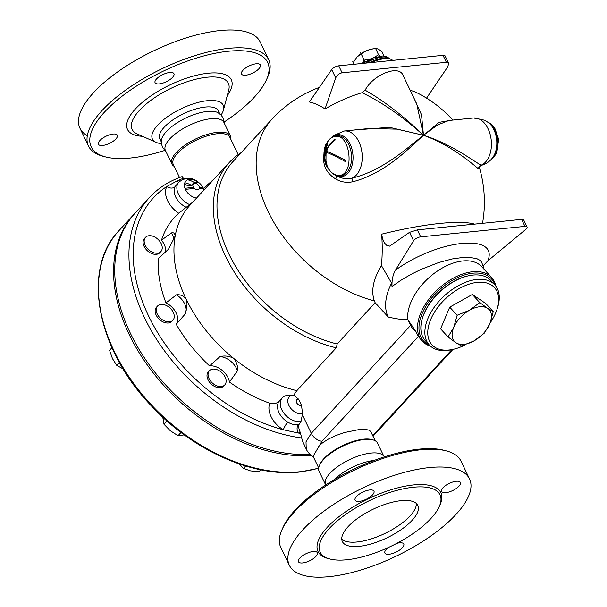 <?xml version="1.0" encoding="UTF-8"?>
<svg xmlns="http://www.w3.org/2000/svg" width="607" height="607" viewBox="0 0 607 607"><rect width="100%" height="100%" fill="white"/><g stroke="black" fill="none" stroke-linecap="round" stroke-linejoin="round"><path stroke-width="0.91" d="M174.194 166.364A32.429 12.322 -25.6 0 1 171.91 164.011L165.4 150.43A32.429 12.322 -25.6 0 1 189.323 125.308A32.429 12.322 -25.6 0 1 223.892 122.409L230.402 135.991A32.429 12.322 -25.6 0 1 230.797 139.238M165.969 151.613L162.532 147.326L161.454 143.745L161.508 139.83A32.429 12.322 -25.6 0 1 185.818 118.008A32.429 12.322 -25.6 0 1 218.072 112.735L221.153 115.14L223.27 118.228L224.461 123.593M161.401 140.657A32.429 12.322 -25.6 0 1 159.808 138.76A32.429 12.322 -25.6 0 1 183.731 113.638A32.429 12.322 -25.6 0 1 218.3 110.74L219.825 113.919M161.439 143.624A39.227 14.902 -25.6 0 1 156.105 142.372A39.227 14.902 -25.6 0 1 181.349 108.668A39.227 14.902 -25.6 0 1 223.429 110.11A39.227 14.902 -25.6 0 1 221.069 115.057M164.694 150.453A97.81 37.164 -25.6 0 1 130.277 158.032A97.81 37.164 -25.6 0 1 105.58 156.917A97.81 37.164 -25.6 0 1 163.359 71.11A97.81 37.164 -25.6 0 1 266.427 79.858A97.81 37.164 -25.6 0 1 224.347 121.87M256.2 63.788A10.463 3.976 -25.6 0 1 260.38 64.979A10.463 3.976 -25.6 0 1 256.245 71.011A10.463 3.976 -25.6 0 1 245.691 75.215A10.463 3.976 -25.6 0 1 241.51 74.024A10.463 3.976 -25.6 0 1 245.645 67.992A10.463 3.976 -25.6 0 1 256.2 63.788M156.492 79.001A10.463 3.976 -25.6 0 1 166.417 73.189A10.463 3.976 -25.6 0 1 173.943 73.675A10.463 3.976 -25.6 0 1 172.532 77.385A10.463 3.976 -25.6 0 1 162.608 83.197A10.463 3.976 -25.6 0 1 155.081 82.711A10.463 3.976 -25.6 0 1 156.492 79.001M102.629 145.46A10.463 3.976 -25.6 0 1 98.448 144.269A10.463 3.976 -25.6 0 1 102.583 138.237A10.463 3.976 -25.6 0 1 113.137 134.033A10.463 3.976 -25.6 0 1 117.318 135.224A10.463 3.976 -25.6 0 1 113.175 141.256A10.463 3.976 -25.6 0 1 102.629 145.46M266.427 79.858L267.459 77.582A99.905 37.953 154.4 0 0 268.673 59.714A99.905 37.953 154.4 0 0 162.183 68.652A99.905 37.953 154.4 0 0 88.485 146.044A99.905 37.953 154.4 0 0 103.167 156.295L105.58 156.917M87.317 135.657A99.905 37.953 -25.6 0 1 79.949 128.244A99.905 37.953 -25.6 0 1 153.654 50.844A99.905 37.953 -25.6 0 1 260.145 41.913L268.673 59.714M171.91 164.011A32.429 12.322 -25.6 0 1 195.833 138.889A32.429 12.322 -25.6 0 1 230.402 135.991M179.543 177.525L173.268 164.436A31.382 11.92 -25.6 0 1 196.418 140.118A31.382 11.92 -25.6 0 1 229.871 137.311L238.179 154.641M214.028 179.088L203.36 188.413L200.947 184.566C193.8 177.191 186.44 176.379 178.868 182.123A15.691 10.516 42.6 0 0 189.604 204.589M193.147 183.276L198.504 182.517M181.797 176.925L184.24 178.784M184.452 184.217L188.716 186.061L191.311 185.325L194.172 182.434L198.406 182.441M203.975 190.014L203.36 188.413M495.843 286.109A47.073 27.603 137.5 0 0 491.609 277.498A47.073 27.603 137.5 0 0 472.694 271.724A47.073 27.603 137.5 0 0 427.95 300.465A47.073 27.603 137.5 0 0 422.206 341.119L418.314 336.483L415.757 331.202A10.463 7.011 -137.4 0 1 410.613 325.375L407.798 319.73C402.661 319.798 396.159 318.895 388.283 317.036L375.156 302.718L337.181 343.987L336.248 347.819L296.838 390.658A124.481 83.455 -137.4 0 1 233.612 358.32A124.481 83.455 -137.4 0 1 186.137 299.114A124.481 83.455 -137.4 0 1 175.12 236.244A124.481 83.455 -137.4 0 1 189.976 205.227L229.393 162.388A124.481 83.455 -137.4 0 1 241.245 152.592M336.248 347.819A124.481 83.455 -137.4 0 1 230.971 266.549A124.481 83.455 -137.4 0 1 229.393 162.388M326.331 152.228A124.481 83.455 -137.4 0 1 345.383 161.606M337.181 343.987A122.394 82.051 -137.4 0 1 234.135 263.939A122.394 82.051 -137.4 0 1 232.747 161.826L271.921 119.253A122.394 82.051 -137.4 0 0 272.748 220.394A122.394 82.051 -137.4 0 0 374.329 300.905C370.869 290.814 373.237 279.038 381.439 265.578A114.139 53.666 -103 0 0 381.659 234.173L382.569 238.817L384.512 242.99L386.507 245.228L389.618 246.138L409.535 232.337L417.343 229.878L521.61 219.393L523.53 219.628L527.051 226.972A5.228 1.988 -25.6 0 1 525.647 229.484L487.853 260.843C499.121 233.05 438.262 239.173 395.468 270.138C392.896 274.599 391.75 280.055 392.016 286.489L400.772 280.358L410.567 274.592L421.015 269.402L438.755 262.52L452.162 258.954L463.93 257.315L468.961 257.262L476.912 258.688L479.697 260.153L481.617 262.103L484.242 269.462M326.589 151.242A122.394 82.051 -137.4 0 1 345.558 160.354M178.473 182.555A6.275 3.756 90.2 0 1 177.388 180.742L166.804 186.524A21.966 14.727 42.6 0 0 178.746 213.247L193.049 201.888M186.205 207.268A15.691 10.516 -137.4 0 1 175.021 186.706A6.275 4.575 27 0 1 166.804 186.524A156.386 104.844 -137.4 0 0 148.54 315.852A156.386 104.844 -137.4 0 0 283.355 429.786L298.257 433.011A21.966 14.727 42.6 0 0 300.29 432.389L302.415 440.834L306.247 449.134M175.021 186.706L178.868 182.123M296.838 390.658L293.705 395.187L298.553 399.148L301.542 405.4L302.544 413.822L301.004 421.486L299.175 424.232A15.691 10.516 -137.4 0 1 298.454 424.414C295.078 425.135 291.527 424.369 287.809 422.115A15.691 10.516 -137.4 0 1 279.174 401.288C276.549 403.572 273.416 404.224 269.774 403.23A127.622 85.564 -137.4 0 1 229.454 382.061A15.691 10.516 42.6 0 0 209.574 365.892A127.622 85.564 -137.4 0 1 176.227 324.297A15.691 10.516 42.6 0 0 165.961 302.87A127.622 85.564 -137.4 0 1 158.222 258.703L168.488 249.189L175.142 236.131M165.628 251.875A15.691 10.516 42.6 0 0 161.492 240.205A127.622 85.564 -137.4 0 1 178.746 213.247M160.893 251.533L159.838 252.679A10.463 7.011 -137.4 0 1 147.395 250.759A10.463 7.011 -137.4 0 1 144.443 238.513L145.498 237.367A10.463 7.011 -137.4 0 1 154.527 236.92A10.463 7.011 -137.4 0 1 160.893 251.533A10.463 7.011 -137.4 0 1 148.449 249.614A10.463 7.011 -137.4 0 1 145.498 237.367M172.927 320.223L171.88 321.361A10.463 7.011 -137.4 0 1 159.429 319.441A10.463 7.011 -137.4 0 1 156.477 307.195L157.532 306.057A10.463 7.011 -137.4 0 1 161.045 304.411A10.463 7.011 -137.4 0 1 171.849 310.04A10.463 7.011 -137.4 0 1 172.927 320.223A10.463 7.011 -137.4 0 1 160.483 318.296A10.463 7.011 -137.4 0 1 157.532 306.057M224.787 384.899L223.74 386.044A10.463 7.011 -137.4 0 1 211.646 384.436A10.463 7.011 -137.4 0 1 207.943 372.372A10.463 7.011 -137.4 0 1 208.345 371.879L209.392 370.733A10.463 7.011 -137.4 0 1 221.836 372.652A10.463 7.011 -137.4 0 1 224.787 384.899A10.463 7.011 -137.4 0 1 212.7 383.29A10.463 7.011 -137.4 0 1 208.998 371.234A10.463 7.011 -137.4 0 1 209.392 370.733M196.569 198.064A11.26 7.55 -137.4 0 1 184.672 187.313A11.26 7.55 -137.4 0 1 191.949 179.406A11.26 7.55 -137.4 0 1 203.648 190.37M161.492 240.205L171.364 232.929C173.746 232.276 175.006 233.376 175.12 236.244M302.635 415.271L311.285 433.33L306.004 441.82L306.254 449.142C307.696 452.298 310.23 454.954 313.865 457.094M299.175 424.232C298.333 426.243 298.705 428.967 300.29 432.389M298.454 424.414A6.275 4.211 -102.1 0 0 298.257 433.011A156.386 104.844 -137.4 0 0 300.769 433.398M287.809 422.115A6.275 1.419 -59.5 0 0 283.355 429.786A21.966 14.727 42.6 0 1 269.774 403.23M279.174 401.288L282.255 397.911C283.924 395.741 287.513 394.808 293.014 395.104L293.705 395.187M237.443 370.847C237.99 366.355 236.715 362.174 233.612 358.32C229.12 355.998 224.567 355.436 219.962 356.628A15.691 10.516 42.6 0 1 237.443 370.847L229.454 382.061M174.019 239.484A15.691 10.516 42.6 0 0 171.364 232.929M209.574 365.892L219.962 356.628M165.961 302.87L176.485 294.827C180.226 294.312 183.443 295.746 186.137 299.114L186.926 302.005L186.979 305.2L185.507 313.66L176.227 324.297M186.19 310.64A15.691 10.516 42.6 0 0 176.485 294.827M474.56 224.127A107.818 20.858 164.9 0 0 440.295 223.399A107.818 20.858 164.9 0 0 381.659 234.173M451.244 120.239L439.073 122.348L423.474 135.293L416.781 104.009L402.98 75.192C398.829 64.418 373.252 74.555 365.126 90.193L362.022 92.719A114.579 61.929 142.2 0 0 325.033 108.949A111.202 56.853 -101.5 0 0 309.35 101.991L331.71 69.57A5.228 1.988 154.4 0 1 338.744 65.822L443.011 55.336A5.228 1.988 154.4 0 1 445.098 55.935L448.619 63.28L446.357 62.316L342.09 72.802C339.138 73.439 337.014 75.147 335.709 77.924L325.033 108.949M452.814 120.087A122.394 122.394 0 0 0 418.443 93.531A114.579 61.929 142.2 0 0 410.195 90.253M323.941 154.277L323.91 154.474C322.438 165.021 326.346 173.177 335.625 178.928C340.853 182.062 346.582 183.003 352.826 181.751C384.694 173.526 407.798 149.398 423.474 135.293L421.516 114.829L414.186 98.592M362.022 92.719C381.704 102.044 402.191 116.233 423.474 135.293C451.198 145.027 473.278 164.618 478.794 169.08L479.333 167.608M479.325 167.744L479.325 167.752C479.522 166.621 480.22 165.817 481.419 165.332L481.123 165.203C473.9 161.371 451.198 143.867 423.474 135.293C406.682 148.343 383.047 170.506 351.923 178.192A24.06 15.334 84.3 0 0 361.764 151.219A24.06 15.334 84.3 0 0 344.381 130.991L369.056 128.509L397.016 129.147L423.474 135.293L389.55 127.333L353.82 130.042M426.546 98.137L447.875 66.641L448.619 63.28M483.111 265.889L487.853 260.843M395.468 270.138L413.564 240.751A5.228 1.988 -25.6 0 1 420.689 236.859L524.956 226.373A5.228 1.988 -25.6 0 1 527.051 226.972M392.016 286.489L391.591 283.09L381.439 265.578M375.156 302.718L374.329 300.905M391.591 283.09A56.489 33.119 137.5 0 0 388.283 317.036M491.609 277.498L481.738 266.731A47.073 27.603 137.5 0 0 462.83 260.957A47.073 27.603 137.5 0 0 407.798 319.73M331.043 138.093A21.101 13.445 84.3 0 1 352.69 152.736A21.101 13.445 84.3 0 1 336.665 175.734C341.339 178.511 346.43 179.331 351.923 178.192L352.826 181.751M335.352 139.853L333.903 140.877A3.141 0.41 -126.3 0 0 333.751 140.255L334.487 139.762M335.094 174.71L336.665 175.734A3.141 0.888 -58.8 0 1 335.625 178.928M323.91 154.474A3.141 1.138 -171.2 0 0 324.624 154.444M333.903 140.877L329.229 145.68C328.463 146.044 327.401 148.73 326.035 153.73A3.141 1.138 -171.2 0 0 325.959 153.389C326.771 148.093 329.366 143.715 333.751 140.255A24.06 15.334 84.3 0 1 333.971 139.762M327.772 143.495A21.101 13.445 84.3 0 0 325.959 153.389L325.989 161.181L327.082 165.286M365.126 90.193C383.92 100.838 403.374 115.876 423.474 135.293L437.351 125.095L448.907 120.474L473.581 117.993L485.054 120.307L489.174 123.191A21.101 13.445 -95.7 0 1 492.649 157.668C489.773 161.5 486.032 164.049 481.419 165.332M473.581 117.993A24.06 15.334 -95.7 0 1 490.964 138.229A24.06 15.334 -95.7 0 1 481.123 165.203A3.141 3.081 -56.6 0 0 478.794 169.08M327.34 166.523C329.829 171.523 333.031 174.414 336.946 175.188L336.946 175.188C355.983 179.08 350.975 129.42 333.106 137.03L333.106 137.03C325.117 139.534 321.907 155.991 327.34 166.523C329.829 171.523 333.031 174.414 336.946 175.188C355.983 179.08 350.975 129.42 333.106 137.03C325.117 139.534 321.907 155.991 327.34 166.523A3.141 1.191 -25.6 0 1 326.961 165.036L326.961 165.036M488.316 122.47C499.159 126.719 501.708 152.243 491.951 158.556C501.708 152.243 499.159 126.719 488.316 122.47M362.508 63.431L372.857 58.022L382.827 55.973L385.9 56.307L389.891 58.682C385.263 55.396 377.099 56.883 365.406 63.143C377.099 56.883 385.263 55.396 389.891 58.682L390.035 58.849A20.274 7.701 154.4 0 0 369.109 62.764M372.326 59.691A10.987 4.173 154.4 0 0 366.727 62.377M379.58 57.445A13.073 4.97 154.4 0 0 377.827 57.506M373.54 57.779L378.533 54.805L380.217 56.148M362.265 63.454L364.154 60.154L364.761 61.421L364.177 60.139L370.718 58.871M380.733 56.519L381.621 57.096M364.784 61.406L364.769 61.406A15.706 5.964 -25.6 0 1 364.784 61.406L360.588 52.68L361.188 53.955L356.984 56.997L353.312 62.513L352.697 61.254L354.147 64.274M384.466 56.891L382.046 51.845C379.231 49.402 377.076 48.325 375.566 48.613L375.566 48.613C370.126 49.023 365.346 50.806 361.211 53.94L360.588 52.68M361.059 53.621A13.073 4.97 -25.6 0 1 373.646 48.78A13.073 4.97 -25.6 0 1 373.836 48.765L375.672 48.598L378.533 54.805M357.121 56.853A13.073 4.97 -25.6 0 1 357.265 56.701A13.073 4.97 -25.6 0 1 361.036 53.636M422.206 341.119A47.073 27.603 137.5 0 0 430.416 346.081M415.757 331.202L408.033 319.988M429.437 345.125A46.026 26.989 -42.5 0 1 426 306.049A46.026 26.989 -42.5 0 1 472.921 273.18A46.026 26.989 -42.5 0 1 494.978 285.047M422.821 316.983A43.416 25.456 -42.5 0 1 467.511 276.018M429.293 344.973L425.279 340.603A44.455 26.063 -42.5 0 1 430.704 302.203A44.455 26.063 -42.5 0 1 472.967 275.062A44.455 26.063 -42.5 0 1 490.828 280.517L494.834 284.888A44.455 26.063 137.5 0 0 476.973 279.432A44.455 26.063 137.5 0 0 434.711 306.581A44.455 26.063 137.5 0 0 429.293 344.973A44.455 26.063 137.5 0 0 452.2 349.564L453.808 349.184A42.369 24.841 -42.5 0 1 429.786 321.869A42.369 24.841 -42.5 0 1 477.413 282.354A42.369 24.841 -42.5 0 1 496.905 309.676A42.369 24.841 -42.5 0 1 490.228 322.78M496.905 309.676L497.429 308.106A44.455 26.063 137.5 0 0 494.834 284.888M465.63 344.662A42.369 24.841 -42.5 0 1 453.808 349.184M448.042 336.961L453.748 327.363A23.536 13.802 137.5 0 0 455.94 342.727A23.536 13.802 137.5 0 0 473.984 340.914L461.532 345.99L455.94 342.727L448.042 336.961L440.606 328.842L449.719 307.142L472.322 294.478L485.812 303.515L493.248 311.626L489.841 323.736L484.136 333.326L473.984 340.914A23.536 13.802 137.5 0 0 489.841 323.736A23.536 13.802 137.5 0 0 487.656 308.371L493.248 311.626M453.748 327.363L457.154 315.261L469.613 310.185A23.536 13.802 137.5 0 0 453.748 327.363M449.719 307.142L457.154 315.261M469.613 310.185L479.765 302.597L487.656 308.371A23.536 13.802 137.5 0 0 469.613 310.185M472.322 294.478L479.765 302.597M318.683 467.936L313.113 456.312L321.93 441.243L418.314 336.483M318.599 446.282L322.825 442.624L328.334 439.119L335.792 435.568L344.533 432.525L358.98 429.581L364.928 429.384L368.479 429.991L370.574 431.251L375.285 440.819M325.026 483.589L319.085 471.191A32.429 12.322 -25.6 0 1 319.479 465.387L319.988 464.249A31.382 11.92 -25.6 0 1 342.758 445.553A31.382 11.92 -25.6 0 1 371.598 439.521L372.804 439.84A32.429 12.322 -25.6 0 1 377.569 443.163L383.51 455.561M319.479 465.387A32.429 12.322 -25.6 0 1 343.001 446.062A32.429 12.322 -25.6 0 1 372.804 439.84M325.132 485.304L325.2 481.48A32.429 12.322 -25.6 0 1 349.511 459.651A32.429 12.322 -25.6 0 1 381.757 454.377L384.785 456.722M334.578 479.409A32.429 12.322 -25.6 0 1 374.269 460.394M446.312 450.887L443.899 450.257A97.81 37.164 154.4 0 0 354.01 469.044A97.81 37.164 154.4 0 0 283.052 527.324L282.027 529.6A99.905 37.953 -25.6 0 1 354.503 470.068A99.905 37.953 -25.6 0 1 446.312 450.887A99.905 37.953 -25.6 0 1 461.001 461.13L469.53 478.938A99.905 37.953 -25.6 0 1 430.029 536.535A99.905 37.953 -25.6 0 1 329.244 576.65A99.905 37.953 -25.6 0 1 289.342 565.269A99.905 37.953 -25.6 0 1 363.032 487.876A99.905 37.953 -25.6 0 1 469.53 478.938M289.342 565.269L280.813 547.468A99.905 37.953 -25.6 0 1 282.027 529.6M313.159 551.513A10.463 3.976 -25.6 0 1 317.34 552.704A10.463 3.976 -25.6 0 1 313.197 558.736A10.463 3.976 -25.6 0 1 302.65 562.932A10.463 3.976 -25.6 0 1 298.469 561.741A10.463 3.976 -25.6 0 1 302.605 555.708A10.463 3.976 -25.6 0 1 313.159 551.513M372.554 494.864A10.463 3.976 -25.6 0 1 362.629 500.676A10.463 3.976 -25.6 0 1 355.103 500.191A10.463 3.976 -25.6 0 1 356.514 496.473A10.463 3.976 -25.6 0 1 366.438 490.668A10.463 3.976 -25.6 0 1 373.965 491.146A10.463 3.976 -25.6 0 1 372.554 494.864M445.713 492.694A10.463 3.976 -25.6 0 1 441.532 491.495A10.463 3.976 -25.6 0 1 445.667 485.471A10.463 3.976 -25.6 0 1 456.221 481.268A10.463 3.976 -25.6 0 1 460.402 482.459A10.463 3.976 -25.6 0 1 456.267 488.491A10.463 3.976 -25.6 0 1 445.713 492.694M396.735 543.379A10.463 3.976 -25.6 0 1 403.769 544.009A10.463 3.976 -25.6 0 1 402.358 547.726A10.463 3.976 -25.6 0 1 392.433 553.538A10.463 3.976 -25.6 0 1 384.899 553.053A10.463 3.976 -25.6 0 1 386.31 549.343A10.463 3.976 -25.6 0 1 388.404 547.476M346.734 559.768A66.429 25.236 -25.6 0 1 320.2 552.195A66.429 25.236 -25.6 0 1 369.2 500.737A66.429 25.236 -25.6 0 1 440.007 494.796A66.429 25.236 -25.6 0 1 413.746 533.098A66.429 25.236 -25.6 0 1 346.734 559.768M401.121 500.654A41.845 15.896 -25.6 0 1 417.836 505.419A41.845 15.896 -25.6 0 1 386.97 537.832A41.845 15.896 -25.6 0 1 342.371 541.573A41.845 15.896 -25.6 0 1 358.912 517.452A41.845 15.896 -25.6 0 1 401.121 500.654M341.764 539.183A41.845 15.896 154.4 0 0 384.884 533.47A41.845 15.896 154.4 0 0 416.356 503.446M202.488 187.297A159.527 106.953 42.6 0 0 199.377 187.29M193.572 187.48A159.527 106.953 42.6 0 0 184.968 188.322M182.153 176.591C169.148 181.03 158.252 188.003 149.474 197.495L135.285 212.92A159.527 106.953 42.6 0 0 149.352 364.966A159.527 106.953 42.6 0 0 310.2 454.461M203.095 188.602A159.527 106.953 42.6 0 0 199.286 188.542M194.627 188.633A159.527 106.953 42.6 0 0 185.393 189.369M134.708 213.55A159.527 106.953 42.6 0 0 134.124 214.172A159.527 106.953 42.6 0 0 149.117 367.478A159.527 106.953 42.6 0 0 311.543 455.576M111.938 347.697L109.556 350.292L112.47 358.616L116.794 365.406L123.919 369.344M119.427 362.546L116.794 365.406M167.016 421.015L164.011 424.285L170.317 430.758L178.033 435.697L184.27 434.878M181.007 432.457L178.033 435.697M162.782 417.184L164.011 424.285M245.691 466.024L243.468 468.437L250.486 470.873L258.916 471.783L260.737 469.81M239.249 463.945L243.468 468.437M156.105 142.372L137.159 133.927A53.348 20.266 -25.6 0 1 171.493 88.091A53.348 20.266 -25.6 0 1 228.725 90.056L223.429 110.11M227.238 95.701A57.536 21.86 154.4 0 0 206.919 73.364A57.536 21.86 154.4 0 0 137.812 106.475A57.536 21.86 154.4 0 0 142.493 136.302M180.112 180.954A21.966 14.727 42.6 0 0 177.388 180.742A156.386 104.844 -137.4 0 1 183.929 178.132M184.809 182.768A15.691 10.516 -137.4 0 1 191.311 185.325M194.172 182.434A15.691 10.516 42.6 0 0 187.646 179.816M282.255 397.911A15.691 10.516 42.6 0 0 284.243 413.655A15.691 10.516 42.6 0 0 301.004 421.486M302.544 413.822A11.26 7.55 -137.4 0 1 289.023 405.658A11.26 7.55 -137.4 0 1 293.014 395.104M301.542 405.4A3.809 2.557 -137.4 0 1 296.74 402.919A3.809 2.557 -137.4 0 1 297.984 399.148A3.809 2.557 -137.4 0 1 298.553 399.148M410.613 325.375L311.285 433.33A10.463 7.011 -137.4 0 0 321.93 441.243M149.474 197.495A159.527 106.953 42.6 0 0 156.045 338.486A159.527 106.953 42.6 0 0 301.967 438.011M446.357 62.316L443.011 55.336M342.09 72.802L338.744 65.822M335.709 77.924L331.71 69.57M392.866 60.381L391.189 59.425A21.101 8.02 154.4 0 0 371.431 62.536M409.535 232.337L413.564 240.751M417.343 229.878L420.689 236.859M521.61 219.393L524.956 226.373M336.946 175.188L336.946 175.188C334.267 175.742 330.792 172.722 326.536 166.151C321.976 156.037 324.533 146.833 326.08 144.079C328.789 139.602 331.134 137.258 333.106 137.03L333.106 137.03M325.64 155.999A20.274 12.922 84.3 0 1 327.196 144.383M331.68 137.698A20.274 12.922 84.3 0 1 351.445 154.459A20.274 12.922 84.3 0 1 335.405 174.816M492.641 157.683L493.188 156.947A20.274 12.922 -95.7 0 0 489.857 123.798L489.174 123.191M451.843 349.647L372.781 435.583M372.926 435.894A10.463 7.011 42.6 0 0 374.329 434.847L452.951 349.389M439.589 505.775A68.098 25.873 154.4 0 0 368.252 498.772A68.098 25.873 154.4 0 0 329.024 558.751M318.66 468.103A159.527 106.953 -137.4 0 1 300.146 471.715A159.527 106.953 -137.4 0 1 135.399 385.832A159.527 106.953 -137.4 0 1 118.987 230.622L134.124 214.172M193.77 183.61A3.809 2.557 42.6 0 0 193.474 187.328A3.809 2.557 42.6 0 0 197.647 189.725A3.809 2.557 42.6 0 0 198.77 185.757A3.809 2.557 42.6 0 0 193.77 183.61M161.333 141.947L159.808 138.76M79.949 128.244L88.485 146.044M319.434 87.37A122.394 122.394 0 0 0 271.921 119.253M482.527 223.323A122.394 122.394 0 0 0 479.363 167.433M325.989 161.181L326.035 153.73M390.035 58.849L391.189 59.425M344.381 130.991L333.6 135.536L330.974 138.138M491.807 158.731L493.931 156.917L496.845 152.463L498.651 139.291L494.781 128.123L490.926 123.927L488.149 122.333M318.637 468.278L299.524 472.056C253.506 477.239 194.27 451.1 153.161 407.729C97.128 351.165 80.906 269.569 118.987 230.622M373.062 436.175L374.314 434.855"/></g></svg>
